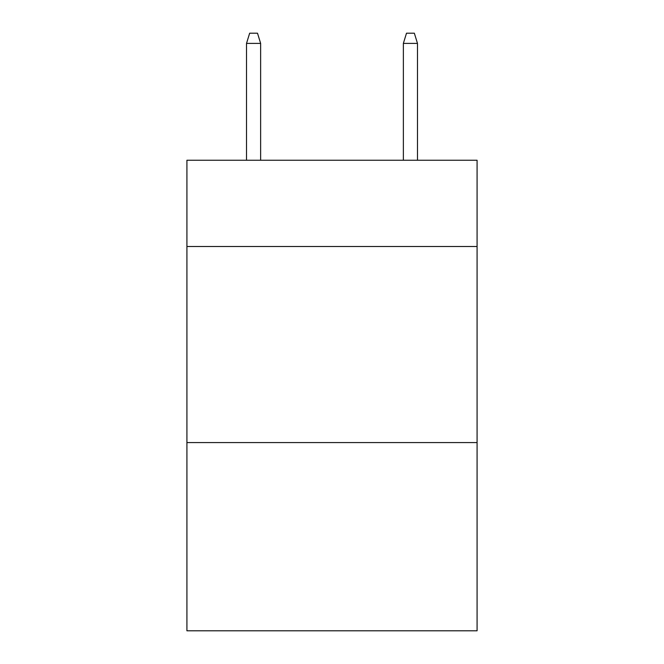 <?xml version="1.0" encoding="UTF-8"?>
<svg xmlns="http://www.w3.org/2000/svg" width="664" height="664" viewBox="0 0 664 664"><rect width="100%" height="100%" fill="white"/><g stroke="black" fill="none" stroke-linecap="round" stroke-linejoin="round"><path stroke-width="1" d="M477.084 246.518L477.084 160.248L186.916 160.248L186.916 246.518L477.084 246.518L477.084 630.8L186.916 630.8L186.916 246.518M477.084 442.581L186.916 442.581M260.637 160.248L260.637 43.392L246.518 43.392L246.518 160.248M246.518 43.392L249.656 33.2L257.499 33.2L260.637 43.392M403.363 43.392L406.501 33.2L414.344 33.2L417.482 43.392L403.363 43.392L403.363 160.248M417.482 43.392L417.482 160.248"/></g></svg>
